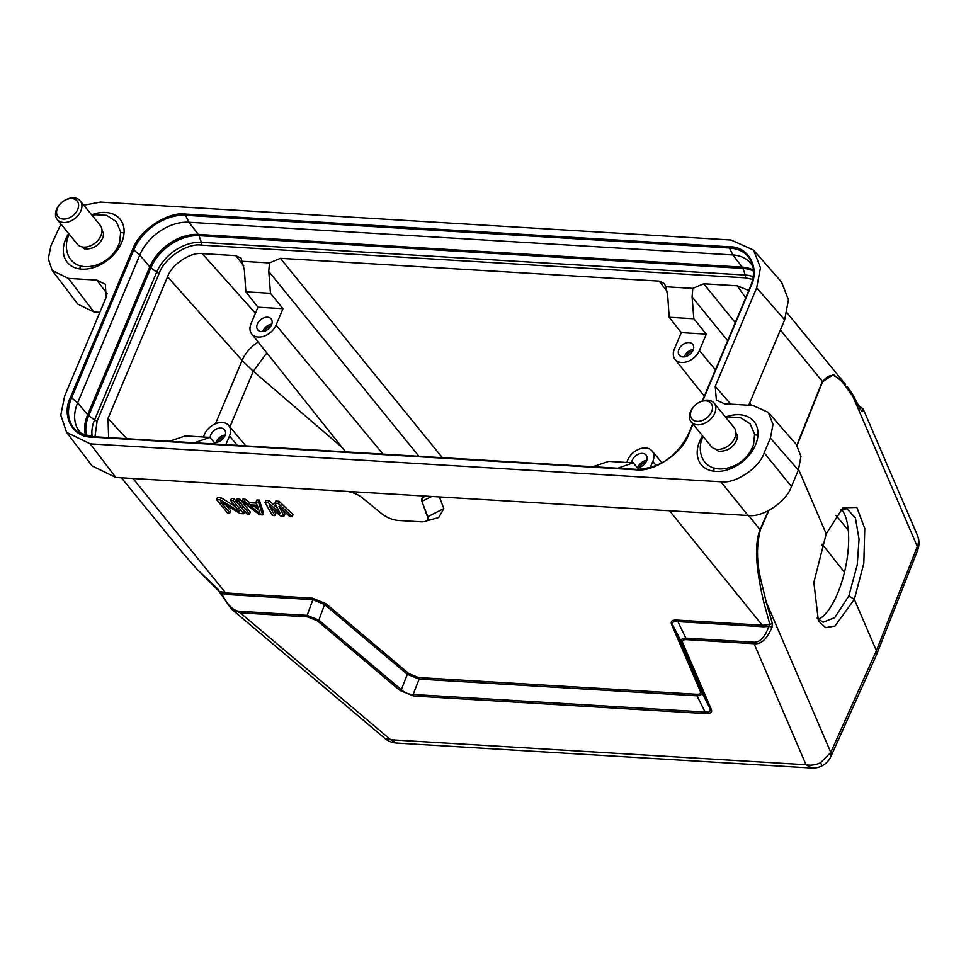 <?xml version="1.0" encoding="UTF-8"?>
<svg xmlns="http://www.w3.org/2000/svg" width="966" height="966" viewBox="0 0 966 966"><rect width="100%" height="100%" fill="white"/><g stroke="black" fill="none" stroke-linecap="round" stroke-linejoin="round"><path stroke-width="1.45" d="M826.208 533.824L842.932 507.778L856.854 507.428L864.763 528.474L863.821 563.299L854.342 599.355L834.962 626.04L825.688 627.659L818.407 620.933L813.855 582.438L826.208 533.824L798.604 469.524M817.055 618.083L823.056 622.261L834.757 617.612L848.848 595.937L854.342 599.355L876.391 650.722L830.784 752.369L830.953 756.39L876.56 654.743M848.848 595.937L857.228 564.856L859.052 539.185L855.405 517.873L846.892 508.684L840.589 509.831M818.166 619.399A58.02 21.385 101.9 0 0 837.546 593.571A58.02 21.385 101.9 0 0 841.362 509.444M258.828 509.951L253.986 506.136M917.628 550.209L917.314 546.514A19.755 16.265 -23.2 0 0 917.386 535.236A19.755 19.755 0 0 1 917.7 550.028M860.658 408.594L859.583 406.481M860.09 409.282L862.638 411.516L863.181 408.98L917.386 535.236M876.585 654.682L876.391 650.722L917.314 546.514L852.604 395.758L861.503 411.093L862.638 411.516M681.428 641.895L682.757 642.837C681.887 640.603 683.191 639.552 686.645 639.661L754.084 643.718L806.03 764.734A19.755 16.265 -23.2 0 0 820.605 762.669L830.784 752.369L766.062 601.625C762.029 581.93 752.912 560.787 760.302 529.96L768.864 510.471M709.877 708.235C711.024 711.242 709.43 712.497 705.083 712.027L705.627 713.596C710.626 713.789 712.485 712.316 711.23 709.165L682.757 642.837M413.677 696.039L413.134 694.469L705.095 712.027L696.208 694.252C699.77 694.409 701.099 693.359 700.217 691.076L701.533 692.018L709.889 708.223L681.416 641.907C680.559 639.552 682.129 638.297 686.114 638.14L753.552 642.197C759.759 642.692 764.855 637.439 768.815 626.415L763.526 626.765L677.625 621.609C673.278 621.078 671.72 622.358 672.976 625.461L701.545 692.018C702.415 694.373 700.809 695.641 696.752 695.81L419.147 679.122L413.134 694.469C408.654 694.421 404.718 692.827 401.325 689.688L399.888 690.448L413.677 696.039L705.627 713.596M221.129 593.849L221.588 593.51C227.481 605.127 233.518 611.055 239.713 611.309L307.14 615.354L307.683 616.888L317.428 620.872L399.888 690.448M231.2 608.797L384.891 738.447L390.723 739.763L240.244 612.83L231.2 608.797L218.896 591.132L196.472 568.648M324.576 604.511L318.852 620.112L401.325 689.676L407.338 674.328L408.763 673.556L418.616 677.552L419.147 679.122L407.338 674.328L324.576 604.511L312.887 599.681L307.14 615.354L318.852 620.112L317.428 620.872M709.889 708.223L711.23 709.165M677.094 620.075L686.645 639.661M681.416 641.907L672.976 625.461L671.636 624.519C670.356 621.319 672.167 619.846 677.094 620.087L762.995 625.243L769.866 624.41L768.815 626.415L772.076 626.97C767.161 638.961 761.172 644.539 754.084 643.718L753.552 642.197M250.23 505.918L257.62 506.353L260.071 513.67L250.23 505.918M312.356 598.159L312.887 599.681L226.986 594.513L221.588 593.51L219.318 591.301L226.455 592.991L312.356 598.159L326.001 603.738L408.763 673.556M218.763 589.985L196.569 568.793L182.236 552.323L196.714 568.902M861.503 411.093L852.41 393.983L847.484 386.907M772.317 623.263L766.062 601.625L763.973 603.001L769.866 624.41L772.317 623.263L772.076 626.97M274.899 503.153L278.184 503.346L292.179 516.665L289.715 516.52L279.053 506.317L283.968 516.17L280.683 515.977L269.2 505.725L274.936 515.627L272.472 515.482L265.046 502.561L268.331 502.755L280.273 513.562L274.899 503.153L275.769 501.1L279.053 501.294L278.184 503.346M259.347 514.685L242.068 501.173L244.531 501.318L248.902 504.771L257.113 505.266L256.026 502.018L258.49 502.163L262.631 514.89L259.347 514.685M236.32 500.835L238.783 500.98L249.494 514.093L247.03 513.948L236.32 500.835L237.177 498.782L239.64 498.927L238.783 500.98M230.572 500.485L233.035 500.63L243.746 513.755L240.051 513.526L220.671 501.752L229.787 512.91L227.324 512.765L216.613 499.639L220.308 499.869L239.918 511.932L230.572 500.485L231.442 498.432L233.893 498.577L233.035 500.63M852.012 393.536L852.604 395.758C844.284 386.243 835.204 365.027 822.597 381.751L833.453 374.579L845.504 384.383M763.973 603.001C755.654 568.298 754.349 543.834 760.073 529.61L768.381 510.724M324.564 604.499L326.001 603.738M279.053 501.294L293.048 514.612L292.179 516.665M282.664 509.77L284.837 514.117L283.968 516.17M273.45 509.517L275.805 513.574L274.936 515.627M268.331 502.755L269.2 500.702L265.916 500.509L265.046 502.561M269.2 500.702L277.532 508.237M244.531 501.318L245.388 499.265L242.925 499.12L242.068 501.173M245.388 499.265L249.771 502.718L248.902 504.771M249.771 502.718L256.388 503.117M258.49 502.163L259.347 500.11L256.884 499.965L256.026 502.018M259.347 500.11L263.489 512.837L262.631 514.89M239.64 498.927L250.351 512.04L249.494 514.093M233.893 498.577L244.603 511.702L243.746 513.755M225.718 504.807L230.657 510.857L229.787 512.91M220.308 499.869L221.178 497.816L217.483 497.587L216.613 499.639M221.178 497.816L235.68 506.739M439.397 496.935L443.853 508.599L438.661 517.522M428.083 518.537L421.973 501.439A14.816 6.4 22.8 0 1 421.888 498.758A14.816 6.4 22.8 0 1 428.856 496.295L748.119 515.494C762.585 517.776 786.409 501.849 791.456 486.526L798.363 470.092L800.959 456.399L796.262 444.384L768.272 412.385L752.925 405.491L724.548 403.788L716.361 400.105L715.238 386.388L756.668 287.844L760.471 267.751L753.577 250.122L731.069 240.003L100.452 202.099L83.764 205.203M751.548 405.406L749.652 403.088M422.975 497.442L422.021 498.625L422.045 501.269L431.766 496.476M60.894 224.04L50.932 245.762L48.3 258.803L52.249 270.528L68.381 278.389L96.757 280.092L105.366 284.282L106.067 297.48L64.637 396.036L60.786 415.151L66.582 432.345L92.144 465.95L115.799 477.47L345.9 491.308A14.816 6.4 22.8 0 1 362.322 497.852L382.053 513.912A14.816 6.4 -157.2 0 0 398.475 520.457L420.91 521.809A14.816 6.4 -157.2 0 0 427.878 519.346A14.816 6.4 -157.2 0 0 427.793 516.665L421.973 501.439M117.454 247.477A16.253 11.375 140.8 0 1 118.866 247.876M751.355 449.758A16.253 11.375 140.8 0 1 752.768 450.168M52.249 270.528L77.811 304.133L93.944 311.994L99.824 312.344M345.9 491.308L428.856 496.295M748.747 405.237L784.658 319.831L788.461 299.738L781.566 282.108L753.577 250.122M124.046 232.915A33.762 23.619 -39.2 0 0 121.788 232.685A33.762 23.619 -39.2 0 0 120.762 232.637M80.299 265.674A33.762 23.619 -39.2 0 0 79.912 268.946M95.61 266.87A16.253 11.375 140.8 0 1 95.489 265.409M757.948 435.195A33.762 23.619 -39.2 0 0 755.69 434.966A33.762 23.619 -39.2 0 0 754.663 434.917M714.2 467.955A33.762 23.619 -39.2 0 0 713.814 471.227M729.511 469.15A16.253 11.375 140.8 0 1 729.39 467.689M66.582 432.345L90.236 443.865L720.865 481.78C735.319 484.063 759.155 468.136 764.191 452.825L770.385 438.105L772.981 424.412L768.272 412.385M91.601 214.802A34.076 23.836 140.8 0 1 105.608 212.472A34.076 23.836 140.8 0 1 120.231 219.403A34.076 23.836 140.8 0 1 116.331 251.534A34.076 23.836 140.8 0 1 81.796 269.128A34.076 23.836 140.8 0 1 67.439 262.498A34.076 23.836 140.8 0 1 68.646 233.531M725.502 417.083A34.076 23.836 140.8 0 1 739.509 414.752A34.076 23.836 140.8 0 1 754.132 421.683A34.076 23.836 140.8 0 1 750.232 453.827A34.076 23.836 140.8 0 1 715.697 471.408A34.076 23.836 140.8 0 1 701.34 464.791A34.076 23.836 140.8 0 1 702.548 435.823M639.637 467.303A6.424 4.492 140.8 0 1 639.709 467.121A6.424 4.492 140.8 0 1 645.916 462.171M218.099 441.957A6.424 4.492 140.8 0 1 218.171 441.776A6.424 4.492 140.8 0 1 224.378 436.825M686.234 356.442A6.424 4.492 140.8 0 1 686.307 356.261A6.424 4.492 140.8 0 1 692.525 351.31M82.484 434.422A41.973 29.366 140.8 0 1 79.973 431.995A41.973 29.366 140.8 0 1 77.63 402.882L139.756 255.072A41.973 29.366 140.8 0 1 188.877 222.252L732.832 254.952A41.973 29.366 140.8 0 1 751.065 263.803A41.973 29.366 140.8 0 1 752.949 266.749M646.737 460.371A8.537 5.965 -39.2 0 0 637.971 467.013A8.537 5.965 -39.2 0 0 637.705 467.749M225.211 435.026A8.537 5.965 -39.2 0 0 216.444 441.667A8.537 5.965 -39.2 0 0 216.167 442.404M264.696 331.096A6.424 4.492 140.8 0 1 264.769 330.915A6.424 4.492 140.8 0 1 270.987 325.977M693.347 349.511A8.537 5.965 -39.2 0 0 684.58 356.152A8.537 5.965 -39.2 0 0 684.302 356.889M631.704 462.762A8.646 6.05 140.8 0 1 632.307 460.178A8.646 6.05 140.8 0 1 638.985 453.96A8.646 6.05 140.8 0 1 646.133 455.179A8.646 6.05 140.8 0 1 646.495 461.024A8.646 6.05 140.8 0 1 637.403 467.773M210.153 437.67A8.646 6.05 140.8 0 1 210.769 434.833A8.646 6.05 140.8 0 1 217.447 428.614A8.646 6.05 140.8 0 1 224.595 429.834A8.646 6.05 140.8 0 1 224.957 435.678A8.646 6.05 140.8 0 1 214.114 442.356M271.808 324.165A8.537 5.965 -39.2 0 0 263.042 330.807A8.537 5.965 -39.2 0 0 262.764 331.543M678.905 349.318A8.646 6.05 140.8 0 1 685.582 343.111A8.646 6.05 140.8 0 1 692.731 344.319A8.646 6.05 140.8 0 1 693.093 350.175A8.646 6.05 140.8 0 1 686.488 356.357A8.646 6.05 140.8 0 1 679.34 355.246A8.646 6.05 140.8 0 1 678.905 349.318M626.705 462.46L627.779 459.901A15.251 10.662 140.8 0 1 639.444 448.985A15.251 10.662 140.8 0 1 652.05 450.941A15.251 10.662 140.8 0 1 652.811 461.41L650.154 467.725M203.379 437.006L204.466 434.446A15.251 10.662 140.8 0 1 216.118 423.531A15.251 10.662 140.8 0 1 228.725 425.487A15.251 10.662 140.8 0 1 229.485 435.956L225.827 444.674M257.367 323.972A8.646 6.05 140.8 0 1 264.044 317.766A8.646 6.05 140.8 0 1 271.192 318.973A8.646 6.05 140.8 0 1 271.555 324.83A8.646 6.05 140.8 0 1 264.95 331.012A8.646 6.05 140.8 0 1 257.801 329.901A8.646 6.05 140.8 0 1 257.367 323.972M699.408 350.549L706.315 334.127L681.284 332.618L674.377 349.04A15.251 10.662 -39.2 0 0 675.029 359.364A15.251 10.662 -39.2 0 0 687.623 361.513A15.251 10.662 -39.2 0 0 699.408 350.549L715.42 369.869M169.485 441.281L185.291 435.92L209.924 437.405L197.185 441.776L198.235 443.008M215.551 444.058L209.924 437.405M592.798 466.735L608.604 461.374L633.249 462.847L620.51 467.23L621.549 468.462M638.792 469.404L633.249 462.847M748.771 290.512L737.227 285.791L703.695 283.775L692.767 288.387L692.091 296.924L693.817 318.756L669.184 317.271L667.687 295.463L665.731 286.757L664.439 283.654L659.114 281.094L280.382 258.32L442.368 457.691M706.315 334.127L693.817 318.756M681.284 332.618L669.184 317.271M258.151 342.024A29.632 19.477 -41.7 0 0 242.104 360.427L253.285 371.258L229.896 426.887M282.99 308.673L276.083 325.095A15.251 10.662 140.8 0 1 264.31 336.059A15.251 10.662 140.8 0 1 251.703 333.922A15.251 10.662 140.8 0 1 251.063 323.598L257.958 307.176L282.99 308.673L270.492 293.302L245.859 291.817L244.362 270.009L241.126 258.2L235.801 255.64L202.268 253.635C190.676 251.8 171.598 264.539 167.565 276.783L108.011 418.459L108.627 437.622M257.958 307.176L245.859 291.817M194.709 442.802L197.185 441.776M618.023 468.244L620.51 467.23M692.767 288.387L665.731 286.757M418.93 456.278L268.765 271.47L270.492 293.302M268.765 271.47L269.442 262.933L242.418 261.303M269.442 262.933L280.382 258.32M82.122 246.91L82.231 247.054A12.836 8.984 -39.2 0 0 84.815 248.962C93.352 249.264 99.462 245.292 103.157 237.056L103.471 233.724A12.836 8.984 -39.2 0 0 102.13 230.814L102.01 230.669M57.236 219.56L77.316 244.156A14.816 10.36 -39.2 0 0 82.641 247.006A14.816 10.36 -39.2 0 0 92.893 244.543A14.816 10.36 -39.2 0 0 97.542 240.751A14.816 10.36 -39.2 0 0 100.271 225.416L80.19 200.819A14.816 10.36 140.8 0 1 78.222 215.273A14.816 10.36 140.8 0 1 62.561 222.397A14.816 10.36 140.8 0 1 57.236 219.56A14.816 10.36 140.8 0 1 59.964 204.224L60.315 203.85A12.341 8.634 -39.2 0 0 62.464 219.004A12.341 8.634 -39.2 0 0 77.34 210.274A12.341 8.634 -39.2 0 0 72.728 198.646A12.341 8.634 -39.2 0 0 64.191 200.686A12.341 8.634 -39.2 0 0 60.315 203.85M64.191 200.686L64.613 200.421A14.816 10.36 140.8 0 1 74.865 197.97A14.816 10.36 140.8 0 1 80.19 200.819M97.542 240.751L97.264 241.053A12.836 8.984 140.8 0 1 93.231 244.338L92.893 244.543M716.023 449.19L716.132 449.335A12.836 8.984 -39.2 0 0 718.716 451.243C727.253 451.545 733.363 447.572 737.058 439.337L737.384 436.004A12.836 8.984 -39.2 0 0 736.032 433.094L735.911 432.949M691.137 421.84L711.217 446.437A14.816 10.36 -39.2 0 0 716.543 449.287A14.816 10.36 -39.2 0 0 726.794 446.823A14.816 10.36 -39.2 0 0 731.443 443.032A14.816 10.36 -39.2 0 0 734.172 427.697L714.091 403.1A14.816 10.36 140.8 0 1 712.123 417.554A14.816 10.36 140.8 0 1 696.462 424.69A14.816 10.36 140.8 0 1 691.137 421.84A14.816 10.36 140.8 0 1 693.866 406.505L694.216 406.131A12.341 8.634 -39.2 0 0 696.365 421.285A12.341 8.634 -39.2 0 0 711.242 412.554A12.341 8.634 -39.2 0 0 706.629 400.926A12.341 8.634 -39.2 0 0 698.092 402.967A12.341 8.634 -39.2 0 0 694.216 406.131M698.092 402.967L698.515 402.713A14.816 10.36 140.8 0 1 708.766 400.25A14.816 10.36 140.8 0 1 714.091 403.1M731.443 443.032L731.165 443.334A12.836 8.984 140.8 0 1 727.132 446.618L726.794 446.823M806.03 764.734L811.754 768.03L396.446 743.059L390.723 739.763L806.03 764.734M239.713 611.309L240.244 612.83L307.683 616.888M820.605 762.669A19.755 0.785 63.5 0 1 821.764 765.978A19.755 19.755 0 0 0 830.857 756.62M797.083 445.398L822.597 381.751M226.986 594.513L132.994 478.508M796.853 445.085L822.38 381.401L780.395 329.974M760.302 529.96L748.578 515.518M669.535 510.76L763.526 626.765M418.616 677.552L696.208 694.252M700.217 691.076L671.636 624.519M443.853 508.599L427.793 516.665M715.238 386.388L730.791 404.162M756.668 287.844L784.658 319.831M68.381 278.389L93.944 311.994M107.202 293.809L96.757 280.092M90.236 443.865L115.799 477.47M720.865 481.78L748.119 515.494M764.191 452.825L791.456 486.526M770.385 438.105L798.363 470.092M702.813 400.793L750.811 286.612C760.278 268.113 748.565 246.221 729.499 246.789L185.544 214.09C167.891 211.3 138.79 230.753 132.632 249.457L70.506 397.255C61.027 415.754 72.74 437.658 91.818 437.079L635.761 469.79C653.414 472.567 682.515 453.126 688.673 434.422L693.008 424.122M729.499 246.789L729.499 248.008A44.255 30.96 140.8 0 1 752.067 263.537A44.255 30.96 140.8 0 1 750.497 286.648M132.632 249.457L133.755 249.916A44.255 30.96 140.8 0 1 185.557 215.297L185.544 214.09M85.672 435.545A41.502 29.04 140.8 0 1 87.652 414.716L149.778 266.906A41.502 29.04 140.8 0 1 198.356 234.448L188.877 222.252L185.557 215.297L729.499 248.008L732.832 254.952L742.299 267.147A41.502 29.04 140.8 0 1 753.408 270.106M750.811 286.612L702.475 400.89M692.815 423.881L688.36 434.459M635.761 469.79L636.437 469.404M91.818 437.079L636.087 469.379M70.506 397.255L71.629 397.714L133.755 249.916L139.756 255.072L149.778 266.906A4.939 2.137 22.8 0 0 150.853 267.872A41.152 28.787 140.8 0 1 199.008 235.692L742.951 268.403A4.939 2.813 93.4 0 0 742.299 267.147L198.356 234.448A4.939 2.813 -86.6 0 1 199.008 235.692L201.351 242.333L745.293 275.044L742.951 268.403A41.152 28.787 140.8 0 1 753.468 271.072M92.144 436.68A44.255 30.96 140.8 0 1 79.514 432.913A44.255 30.96 140.8 0 1 71.629 397.714L77.63 402.882L87.652 414.716A4.939 2.137 22.8 0 0 88.715 415.682L150.853 267.872L156.697 272.171A38.157 26.698 140.8 0 1 201.351 242.333A2.463 1.401 -86.6 0 1 201.242 245.098L745.197 277.81A2.463 1.401 93.4 0 0 745.293 275.044A38.157 26.698 140.8 0 1 753.178 276.699M86.614 435.787A41.152 28.787 140.8 0 1 88.715 415.682L94.571 419.981L156.697 272.171A2.463 1.063 22.8 0 0 159.281 273.149C164.172 258.32 187.247 242.889 201.242 245.098M656.276 465.588L652.811 461.41M237.286 445.362L229.485 435.956M342.193 447.56L253.285 371.258L266.821 352.892M835.964 515.325L848.245 530.153M92.181 436.632A38.157 26.698 140.8 0 1 94.571 419.981A2.463 1.063 22.8 0 0 97.143 420.947L159.281 273.149M727.676 340.708L692.091 296.924M167.565 276.783L242.104 360.427L215.466 423.796M276.083 325.095L383.007 454.117M745.197 277.81L752.695 279.403M94.946 436.801L97.143 420.947M745.716 297.782L737.227 285.791M703.695 283.775L735.271 322.632M243.758 265.747L235.801 255.64M202.268 253.635L255.41 313.25M108.011 418.459L126.763 438.709M823.249 545.524L821.716 545.428M667.083 291.201L659.114 281.094M859.402 406.118L863.181 408.98M917.615 550.246L876.681 654.453M811.754 768.03A19.755 19.755 0 0 0 821.764 765.978M121.402 477.808L182.224 552.31M426.296 520.976L438.721 517.51M787.048 312.803L845.564 384.48M702.354 400.938L750.341 286.781C753.842 278.196 754.422 270.456 752.067 263.537M692.743 423.808L688.215 434.591C676.574 456.894 659.259 468.486 636.268 469.343L92.313 436.644L79.514 432.913M652.05 450.941L662 462.835M228.725 425.487L245.787 445.869M675.029 359.364L704.347 396.193M822.163 544.148L844.465 572.174M251.703 333.922L345.623 451.871M384.891 738.447A19.755 19.755 0 0 0 396.446 743.059M96.866 264.974L97.723 266.024M92.132 215.454L95.501 214.742L106.562 215.346L116.331 221.661L120.69 231.961L119.687 242.116C116.657 251.063 110.716 257.958 101.889 262.8C77.691 274.199 62.476 258.719 67.27 238.928L69.19 234.195M116.753 248.733L117.611 249.783M730.767 467.254L731.624 468.305M726.046 417.735L729.402 417.022L740.463 417.626L750.232 423.941L754.591 434.241L753.589 444.396C750.558 453.344 744.617 460.239 735.79 465.081C711.592 476.48 696.377 460.999 701.171 441.208L703.091 436.475M750.654 451.013L751.512 452.064"/></g></svg>
